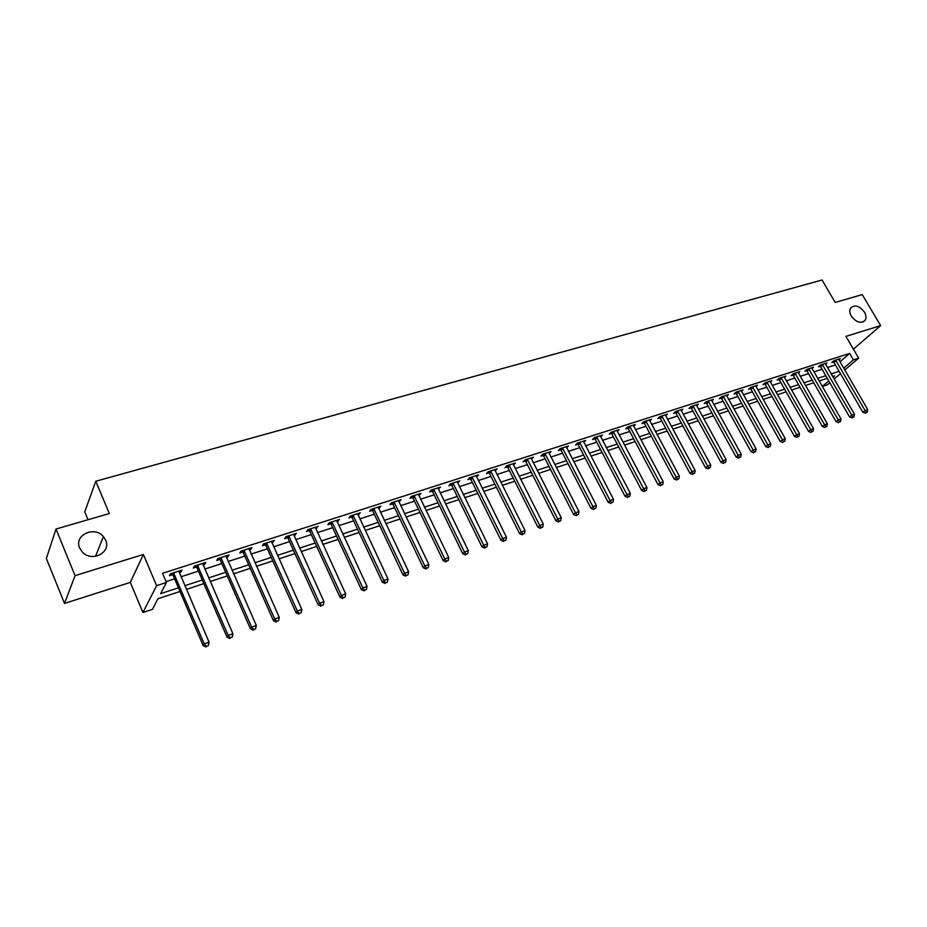 <?xml version="1.0" encoding="UTF-8"?>
<svg xmlns="http://www.w3.org/2000/svg" width="927" height="927" viewBox="0 0 927 927"><rect width="100%" height="100%" fill="white"/><g stroke="black" fill="none" stroke-linecap="round" stroke-linejoin="round"><path stroke-width="1.39" d="M105.655 540.174C111.564 552.388 91.866 562.654 82.364 552.098L79.629 547.996C73.685 535.261 94.438 525.505 103.384 536.594L105.655 540.174M864.451 312.144C866.2 315.284 866.432 317.984 865.158 320.244C860.986 323.894 856.363 322.515 851.299 316.095C849.596 313.002 849.341 310.348 850.546 308.112C854.694 304.346 859.329 305.69 864.451 312.144M180 591.472L157.961 598.726L152.422 609.352L142.932 612.504L156.605 585.679L166.443 582.492L160.614 593.651L178.436 587.811M130.325 582.399L143.372 554.45L75.052 575.655L56.002 529.039L46.35 558.494L64.519 603.419L130.325 582.399L142.932 612.504M88.019 519.734L84.751 511.889L95.771 481.24L822.029 280L835.215 302.445L862.226 294.589L880.65 325.609L845.911 336.385L858.657 358.158L844.717 370.035M829.827 382.724L827.429 384.763L822.295 386.466L828.773 380.916M75.052 575.655L64.519 603.419M853.396 349.178L880.65 325.609M839.932 361.808L849.642 353.419L162.526 573.303L166.443 582.492M166.06 581.6L174.589 578.842M180.997 576.768L198.436 571.125M204.797 569.062L221.831 563.546M228.169 561.495L244.809 556.107M251.113 554.068L267.37 548.807M273.639 546.779L289.514 541.635M295.771 539.618L311.275 534.589M317.498 532.585L332.654 527.672M338.842 525.667L353.65 520.881M359.815 518.888L374.299 514.195M380.418 512.214L394.578 507.625M400.673 505.655L414.52 501.171M420.591 499.213L434.126 494.833M440.163 492.874L453.396 488.587M459.41 486.652L472.353 482.457M478.332 480.522L490.997 476.42M496.942 474.497L509.329 470.487M515.25 468.564L527.37 464.647M533.268 462.735L545.122 458.9M550.986 456.999L562.596 453.245M568.425 451.356L579.792 447.683M585.597 445.806L596.71 442.202M602.492 440.337L613.373 436.814M619.12 434.948L629.769 431.495M635.493 429.653L645.922 426.269M651.611 424.427L661.832 421.125M667.498 419.294L677.498 416.049M683.129 414.23L692.921 411.055M698.541 409.247L708.124 406.142M713.709 404.334L723.106 401.287M728.657 399.491L737.857 396.513M743.384 394.728L752.4 391.808M757.904 390.024L766.733 387.173M772.214 385.4L780.858 382.596M786.316 380.835L794.787 378.089M800.21 376.327L808.518 373.639M813.918 371.901L822.052 369.259M827.429 367.521L835.401 364.937M838.831 359.908L840.291 358.633L833.929 360.684L831.797 362.538L833.524 361.982M825.505 364.207L826.988 362.909L820.534 364.983L818.425 366.837L820.175 366.269M812.006 368.564L813.5 367.243L806.953 369.34L804.856 371.206L806.629 370.638M798.298 372.99L799.816 371.634L793.176 373.766L791.09 375.632L792.898 375.053M784.404 377.474L785.934 376.095L779.201 378.262L777.139 380.128L778.97 379.537M770.302 382.028L771.855 380.615L765.03 382.816L762.979 384.682L764.833 384.079M756.003 386.64L757.579 385.203L750.65 387.428L748.61 389.305L750.488 388.703M741.496 391.333L743.083 389.861L736.05 392.121L734.033 393.998L735.945 393.384M726.768 396.084L728.379 394.578L721.241 396.872L719.248 398.749L721.183 398.135M711.832 400.916L713.454 399.375L706.212 401.704L704.23 403.581L706.2 402.955M696.664 405.817L698.309 404.242L690.963 406.605L688.993 408.494L690.997 407.845M681.264 410.8L682.932 409.178L675.47 411.576L673.535 413.465L675.551 412.816M665.632 415.852L667.324 414.195L659.746 416.629L657.834 418.517L659.885 417.857M649.769 420.985L651.484 419.282L643.79 421.75L641.89 423.651L643.975 422.979M633.651 426.2L635.389 424.45L627.579 426.965L625.702 428.865L627.822 428.181M617.289 431.484L619.039 429.699L611.113 432.249L609.259 434.149L611.414 433.454M600.673 436.872L602.446 435.03L594.381 437.625L592.562 439.525L594.752 438.819M583.79 442.33L585.586 440.452L577.394 443.083L575.597 444.983L577.822 444.265M566.629 447.868L568.46 445.957L560.14 448.622L558.367 450.534L560.615 449.804M549.178 453.488L551.055 451.542L542.596 454.253L540.847 456.165L543.141 455.424M531.461 459.189L533.361 457.22L524.775 459.977L523.06 461.889L525.389 461.136M513.442 464.983L515.389 462.99L506.663 465.794L504.972 467.706L507.347 466.941M495.134 470.881L497.115 468.865L488.239 471.716L486.594 473.627L489.004 472.851M476.513 476.872L478.552 474.833L469.525 477.729L467.903 479.641L470.348 478.853M457.59 482.955L459.665 480.893L450.487 483.836L448.9 485.76L451.391 484.948M438.344 489.155L440.464 487.057L431.136 490.059L429.583 491.97L432.109 491.159M418.772 495.447L420.939 493.338L411.449 496.385L409.931 498.297L412.503 497.463M398.853 501.855L401.067 499.711L391.414 502.816L389.943 504.728L392.561 503.882M378.598 508.378L380.87 506.2L371.043 509.363L369.606 511.275L372.272 510.418M357.996 515.006L360.302 512.805L350.313 516.015L348.923 517.926L351.634 517.057M337.022 521.762L339.386 519.526L329.212 522.793L327.868 524.705L330.626 523.813M315.678 528.633L318.088 526.362L307.741 529.688L306.431 531.6L309.247 530.696M293.952 535.621L296.42 533.326L285.875 536.71L284.624 538.622L287.486 537.706M271.831 542.735L274.357 540.418L263.616 543.859L262.411 545.771L265.331 544.833M265.725 544.705L266.733 544.381M249.305 549.989L250.707 549.537L251.889 547.637L240.95 551.148L239.803 553.048L242.77 552.086M243.152 551.971L244.149 551.646M226.362 557.37L227.88 556.884L229.004 554.983L217.868 558.564L216.767 560.453L219.792 559.479M220.174 559.363L221.136 559.051M202.99 564.891L204.624 564.369L205.701 562.469L194.357 566.107L193.314 568.008L196.385 567.011M196.756 566.895L197.694 566.594M179.189 572.55L180.939 571.994L181.947 570.093L170.394 573.813L169.409 575.702L172.549 574.694M172.909 574.578L173.824 574.277M143.372 554.45L156.605 585.679M849.642 353.419L853.408 359.85L858.657 358.158M56.002 529.039L109.351 513.535L95.771 481.24M833.06 377.254L834.659 375.887L832.643 376.547M827.278 378.32L819.144 380.997M813.755 382.77L805.459 385.505M800.036 387.289L791.565 390.07M786.119 391.866L777.475 394.717M772.006 396.513L763.188 399.421M757.683 401.229L748.68 404.195M743.153 406.014L733.964 409.05M728.402 410.87L719.016 413.963M713.442 415.806L703.86 418.958M698.251 420.812L688.46 424.033M682.828 425.887L672.84 429.178M667.173 431.043L656.965 434.404M651.275 436.269L640.847 439.711M635.134 441.588L624.485 445.099M618.738 446.988L607.869 450.568M602.087 452.469L590.974 456.13M585.169 458.042L573.825 461.785M567.984 463.697L556.385 467.521M550.522 469.456L538.668 473.361M532.782 475.296L520.661 479.282M514.74 481.24L502.364 485.319M496.408 487.278L483.755 491.449M477.776 493.407L464.833 497.672M458.819 499.653L445.586 504.01M439.549 506.003L426.014 510.453M419.954 512.457L406.107 517.011M400.012 519.016L385.852 523.685M379.734 525.702L365.25 530.464M359.097 532.492L344.276 537.37M338.088 539.41L322.932 544.404M316.71 546.455L301.194 551.565M294.948 553.616L279.073 558.842M272.793 560.916L256.547 566.27M250.232 568.344L233.592 573.825M227.254 575.91L210.22 581.519M203.847 583.616L186.397 589.363M840.465 373.662L834.103 379.073M843.651 368.193L853.408 359.85M184.832 585.713L202.271 580.001M208.645 577.915L225.678 572.33M232.028 570.256L248.656 564.798M254.971 562.735L271.217 557.405M277.497 555.354L293.372 550.151M299.63 548.1L315.134 543.013M321.356 540.974L336.513 536.015M342.7 533.987L357.521 529.132M363.674 527.115L378.158 522.365M384.288 520.36L398.436 515.725M404.531 513.72L418.378 509.19M424.439 507.196L437.973 502.758M444.01 500.789L457.254 496.443M463.257 494.485L476.2 490.232M482.179 488.274L494.844 484.126M500.789 482.179L513.176 478.123M519.097 476.188L531.217 472.214M537.104 470.279L548.958 466.397M554.821 464.473L566.432 460.673M572.26 458.761L583.616 455.041M589.421 453.141L600.534 449.502M606.304 447.602L617.185 444.045M622.932 442.156L633.581 438.668M639.306 436.791L649.723 433.373M655.412 431.518L665.621 428.17M671.287 426.316L681.287 423.036M686.919 421.194L696.71 417.984M702.318 416.142L711.901 413.002M717.486 411.171L726.872 408.1M732.423 406.281L741.623 403.268M747.15 401.449L756.154 398.506M761.658 396.698L770.476 393.813M775.957 392.017L784.601 389.178M790.047 387.393L798.518 384.624M803.941 382.839L812.237 380.128M817.637 378.355L825.76 375.69M831.137 373.929L839.109 371.321M566.27 447.092L566.664 447.857M548.761 452.272L549.294 453.442M559.282 521.252L560.708 520.742L559.282 521.252L557.718 519.062L527.672 459.943L525.957 461.843L555.899 520.847L557.718 519.062L561.287 517.799L531.635 459.132M513.095 463.732L513.685 464.902M494.856 469.595L495.447 470.777M476.316 475.551L476.907 476.745M457.463 481.6L458.065 482.805M438.297 487.753L438.9 488.969M418.807 494.021L419.41 495.25M398.981 500.383L399.583 501.623M378.819 506.86L379.41 508.112M358.297 513.454L358.9 514.717M337.428 520.163L338.019 521.438M316.177 526.988L316.767 528.274M294.543 533.929L295.145 535.238M272.526 540.997L273.129 542.318M250.116 548.205L250.707 549.537M227.289 555.54L227.88 556.884M204.033 563.002L204.624 564.369M180.348 570.615L180.939 571.994M836.166 360.73L834.033 362.573L862.863 412.272L865.076 410.51L835.656 360.128M866.2 412.469L865.32 413.175L867.255 412.098L866.2 412.469L865.076 410.51L867.718 409.583L838.564 359.189M834.033 362.573L833.014 361.472M862.863 412.272L865.32 413.175M867.255 412.098L867.718 409.583M822.794 365.029L820.685 366.883L849.584 416.976L851.786 415.203L822.284 364.415M852.921 417.173L852.04 417.88L853.987 416.802L852.921 417.173L851.786 415.203L854.462 414.265L825.239 363.465M820.685 366.883L819.653 365.759M849.584 416.976L852.04 417.88M853.987 416.802L854.462 414.265M809.248 369.386L807.139 371.24L836.119 421.739L838.298 419.966L808.738 368.772M839.456 421.947L840.546 421.565L839.456 421.947L838.298 419.966L841.009 419.016L811.728 367.81M807.139 371.24L806.096 370.105M836.119 421.739L838.576 422.654M840.546 421.565L841.009 419.016M795.493 373.801L793.408 375.667L822.446 426.571L824.624 424.798L794.984 373.187M825.795 426.791L826.896 426.408L825.795 426.791L824.624 424.798L827.371 423.824L798.02 372.214M793.408 375.667L792.342 374.508M822.446 426.571L824.926 427.498M826.896 426.408L827.371 423.824M781.554 378.297L779.48 380.151L808.587 431.472L810.743 429.699L781.032 377.671M811.936 431.704L813.049 431.31L811.936 431.704L810.743 429.699L813.535 428.714L784.115 376.675M779.48 380.151L778.402 378.981M808.587 431.472L811.067 432.411M813.049 431.31L813.535 428.714M767.405 382.839L765.354 384.705L794.52 436.443L796.664 434.67L766.884 382.214M797.88 436.687L799.004 436.293L797.88 436.687L796.664 434.67L799.491 433.674L770.013 381.206M765.354 384.705L764.254 383.523M794.52 436.443L797.011 437.393M799.004 436.293L799.491 433.674M753.06 387.451L751.009 389.328L780.244 441.495L782.376 439.722L752.527 386.826M783.605 441.75L784.752 441.333L783.605 441.75L782.376 439.722L785.25 438.703L755.702 385.806M751.009 389.328L749.897 388.112M780.244 441.495L782.759 442.457M784.752 441.333L785.25 438.703M738.495 392.144L736.467 394.01L765.76 446.617L767.88 444.844L737.962 391.507M769.132 446.872L770.291 446.466L769.132 446.872L767.88 444.844L770.789 443.813L741.183 390.476M736.467 394.01L735.343 392.781M765.76 446.617L768.286 447.59M770.291 446.466L770.789 443.813M723.709 396.895L721.704 398.772L751.067 451.82L753.153 450.035L723.187 396.246M754.427 452.086L755.609 451.669L754.427 452.086L753.153 450.035L756.119 448.992L726.455 395.203M721.704 398.772L720.557 397.521M751.067 451.82L753.593 452.793M755.609 451.669L756.119 448.992M708.715 401.715L706.733 403.593L736.142 457.092L738.216 455.319L708.182 401.067M739.514 457.37L740.719 456.941L739.514 457.37L738.216 455.319L741.229 454.253L711.496 400M706.733 403.593L705.563 402.33M736.142 457.092L738.68 458.089M740.719 456.941L741.229 454.253M693.489 406.617L691.53 408.494L720.997 462.446L723.06 460.673L692.956 405.956M724.369 462.735L725.586 462.306L724.369 462.735L723.06 460.673L726.108 459.595L696.328 404.879M691.53 408.494L690.337 407.196M720.997 462.446L723.547 463.454M725.586 462.306L726.108 459.595M678.043 411.576L676.096 413.465L705.621 467.892L707.66 466.107L677.498 410.928M708.993 468.193L710.233 467.753L708.993 468.193L707.66 466.107L710.754 465.018L680.916 409.827M676.096 413.465L674.879 412.156M705.621 467.892L708.182 468.9M710.233 467.753L710.754 465.018M662.353 416.629L660.43 418.517L690.012 473.407L692.029 471.623L661.808 415.968M693.384 473.72L694.647 473.28L693.384 473.72L692.029 471.623L695.169 470.522L665.273 414.856M660.43 418.517L659.19 417.173M690.012 473.407L692.573 474.439M694.647 473.28L695.169 470.522M646.42 421.75L644.52 423.639L674.149 479.016L676.154 477.231L645.876 421.078M677.533 479.34L678.807 478.888L677.533 479.34L676.154 477.231L679.34 476.107L649.398 419.954M644.52 423.639L643.268 422.272M674.149 479.016L676.733 480.047M678.807 478.888L679.34 476.107M630.244 426.953L628.367 428.853L658.054 484.717L660.024 482.932L629.7 426.281M661.426 485.041L662.724 484.589L661.426 485.041L660.024 482.932L663.268 481.785L633.268 425.134M628.367 428.853L627.092 427.451M658.054 484.717L660.638 485.76M662.724 484.589L663.268 481.785M613.813 432.237L611.959 434.137L641.693 490.499L643.639 488.714L613.268 431.553M645.076 490.846L646.397 490.371L645.076 490.846L643.639 488.714L646.942 487.544L616.895 430.395M611.959 434.137L610.661 432.712M641.693 490.499L644.288 491.553M646.397 490.371L646.942 487.544M597.127 437.602L595.296 439.502L625.076 496.374L627.011 494.589L596.571 436.918M628.46 496.733L629.804 496.258L628.46 496.733L627.011 494.589L630.36 493.407L600.267 435.736M595.296 439.502L593.975 438.054M625.076 496.374L627.683 497.44M629.804 496.258L630.36 493.407M580.175 443.06L578.367 444.96L608.205 502.341L610.105 500.557L579.618 442.364M611.577 502.712L612.944 502.237L611.577 502.712L610.105 500.557L613.5 499.363L583.373 441.159M578.367 444.96L577.023 443.477M608.205 502.341L610.823 503.431M612.944 502.237L613.5 499.363M562.956 448.587L561.183 450.499L591.044 508.413L592.921 506.629L562.399 447.892M594.427 508.796L595.806 508.309L594.427 508.796L592.921 506.629L596.374 505.412L566.2 446.675M561.183 450.499L559.792 448.981M591.044 508.413L593.674 509.502M595.806 508.309L596.374 505.412M545.458 454.218L543.709 456.13L573.616 514.578L575.458 512.793L544.891 453.523M577 514.972L578.402 514.473L577 514.972L575.458 512.793L578.981 511.553L548.796 452.492M543.709 456.13L542.295 454.589M573.616 514.578L576.258 515.679M578.402 514.473L578.981 511.553M527.672 459.943L527.104 459.236M525.957 461.843L524.508 460.267M555.899 520.847L558.552 521.959M560.708 520.742L561.287 517.799M509.607 465.748L507.915 467.66L537.892 527.208L539.676 525.435L509.027 465.041M541.264 527.637L542.712 527.115L541.264 527.637L539.676 525.435L543.315 524.149L513.025 463.755M507.915 467.66L506.443 466.049M537.892 527.208L540.545 528.344M542.712 527.115L543.315 524.149M491.229 471.658L489.572 473.57L519.583 533.685L521.333 531.913L490.661 470.939M522.955 534.126L524.427 533.604L522.955 534.126L521.333 531.913L525.03 530.603L494.717 469.63M489.572 473.57L488.065 471.924M519.583 533.685L522.249 534.833M524.427 533.604L525.03 530.603M472.55 477.672L470.928 479.572L500.962 540.267L502.689 538.494L471.982 476.942M504.334 540.719L505.841 540.186L504.334 540.719L502.689 538.494L506.443 537.173L476.107 475.609M470.928 479.572L469.386 477.892M500.962 540.267L503.639 541.438M505.841 540.186L506.443 537.173M453.558 483.778L451.97 485.69L482.04 546.965L483.72 545.192L452.979 483.037M485.4 547.428L486.93 546.895L485.4 547.428L483.72 545.192L487.544 543.848L457.185 481.692M451.97 485.69L450.395 483.952M482.04 546.965L484.728 548.147M486.93 546.895L487.544 543.848M434.253 489.989L432.7 491.901L462.782 553.778L464.439 552.005L433.674 489.247M466.142 554.265L467.695 553.709L466.142 554.265L464.439 552.005L468.32 550.626L437.938 487.869M432.7 491.901L431.078 490.128M462.782 553.778L465.481 554.972M467.695 553.709L468.32 550.626M414.612 496.304L413.094 498.216L443.199 560.708L444.809 558.935L414.021 495.551M446.547 561.206L448.135 560.638L446.547 561.206L444.809 558.935L448.761 557.533L418.367 494.161M413.094 498.216L411.437 496.397M443.199 560.708L445.899 561.913M448.135 560.638L448.761 557.533M394.635 502.724L393.152 504.636L423.268 567.753L424.844 565.98L394.045 501.97M426.617 568.263L428.228 567.695L426.617 568.263L424.844 565.98L428.865 564.566L398.459 500.557M393.152 504.636L391.472 502.793M423.268 567.753L425.991 568.969M428.228 567.695L428.865 564.566M374.311 509.259L372.863 511.171L402.99 574.925L404.531 573.164L373.708 508.506M406.339 575.458L407.973 574.879L406.339 575.458L404.531 573.164L408.622 571.716L378.216 507.057M372.863 511.171L371.182 509.317M402.99 574.925L405.725 576.154M407.973 574.879L408.622 571.716M353.627 515.91L352.225 517.822L382.353 582.226L383.859 580.464L353.025 515.145M385.702 582.77L387.359 582.179L385.702 582.77L383.859 580.464L388.019 578.993L357.602 513.674M352.225 517.822L350.522 515.945M382.353 582.226L385.099 583.477M387.359 582.179L388.019 578.993M332.584 522.677L331.229 524.589L361.356 589.653L362.805 587.892L331.982 521.913M364.682 590.221L366.385 589.618L364.682 590.221L362.805 587.892L367.046 586.397L336.64 520.406M331.229 524.589L329.514 522.701M361.356 589.653L364.102 590.916M366.385 589.618L367.046 586.397M311.159 529.572L309.85 531.472L339.977 597.208L341.379 595.458L310.557 528.784M343.303 597.799L345.029 597.185L343.303 597.799L341.379 595.458L345.701 593.94L315.296 527.266M309.85 531.472L308.123 529.572M339.977 597.208L342.735 598.494M345.029 597.185L345.701 593.94M289.351 536.582L288.088 538.494L318.204 604.914L319.572 603.164L288.749 535.794M321.518 605.516L323.28 604.891L321.518 605.516L319.572 603.164L323.963 601.611L293.569 534.242M288.088 538.494L286.35 536.559M318.204 604.914L320.974 606.212M323.28 604.891L323.963 601.611M267.15 543.72L265.933 545.632L296.037 612.747L297.358 611.009L266.536 542.921M299.34 613.373L301.136 612.747L299.34 613.373L297.358 611.009L301.831 609.433L271.449 541.345M265.933 545.632L264.183 543.685M296.037 612.747L298.818 614.068M301.136 612.747L301.831 609.433M244.543 550.997L243.384 552.898L273.465 620.731L274.728 619.004L243.928 550.186M276.756 621.38L278.575 620.731L276.756 621.38L274.728 619.004L279.282 617.394L248.934 548.587M243.384 552.898L241.611 550.928M273.465 620.731L276.246 622.075M278.575 620.731L279.282 617.394M221.518 558.402L220.406 560.302L250.464 628.865L251.669 627.139L220.893 557.59M253.743 629.537L255.597 628.877L253.743 629.537L251.669 627.139L256.315 625.505L225.991 555.945M220.406 560.302L218.633 558.321M250.464 628.865L253.256 630.221M255.597 628.877L256.315 625.505M198.065 565.945L197.011 567.834L227.034 637.162L228.181 635.435L197.439 565.122M230.302 637.846L232.19 637.173L230.302 637.846L228.181 635.435L232.92 633.767L202.631 563.454M197.011 567.834L195.215 565.841M227.034 637.162L229.838 638.529M232.19 637.173L232.92 633.767M174.16 573.628L173.175 575.516L203.152 645.598L204.253 643.894L173.534 572.793M206.408 646.316L208.332 645.632L206.408 646.316L204.253 643.894L209.073 642.191L178.83 571.102M173.175 575.516L171.368 573.5M203.152 645.598L205.968 647M208.332 645.632L209.073 642.191M835.806 360.267L833.674 362.121M822.434 364.566L820.325 366.42M808.889 368.923L806.78 370.777M795.134 373.338L793.048 375.203M781.194 377.822L779.12 379.688M767.046 382.364L764.984 384.23M752.689 386.976L750.65 388.853M738.124 391.657L736.096 393.535M723.338 396.408L721.333 398.286M708.344 401.229L706.362 403.106M693.118 406.119L691.148 408.007M677.66 411.078L675.713 412.967M661.971 416.13L660.047 418.019M646.038 421.24L644.138 423.141M629.862 426.443L627.985 428.344M613.431 431.715L611.577 433.616M596.745 437.08L594.914 438.981M579.792 442.527L577.985 444.439M562.562 448.065L560.789 449.966M545.064 453.685L543.315 455.597M527.278 459.398L525.563 461.31M509.201 465.203L507.521 467.115M490.835 471.113L489.178 473.025M472.156 477.115L470.522 479.027M453.164 483.222L451.565 485.134M433.848 489.421L432.295 491.333M414.207 495.736L412.689 497.648M394.218 502.156L392.747 504.068M373.894 508.68L372.457 510.592M353.21 515.331L351.82 517.243M332.167 522.098L330.812 523.998M310.742 528.981L309.433 530.881M288.934 535.98L287.671 537.892M266.733 543.118L265.516 545.018M244.114 550.383L242.955 552.283M221.09 557.776L219.989 559.676M197.636 565.319L196.582 567.208M173.731 573.002L172.746 574.891M865.158 320.244L863.338 321.854M103.384 536.594L95.516 556.362M267.127 543.674L265.91 545.574M244.461 550.835L243.303 552.735M221.379 558.147L220.278 560.047M197.868 565.597L196.814 567.486M173.905 573.187L172.909 575.076"/></g></svg>

